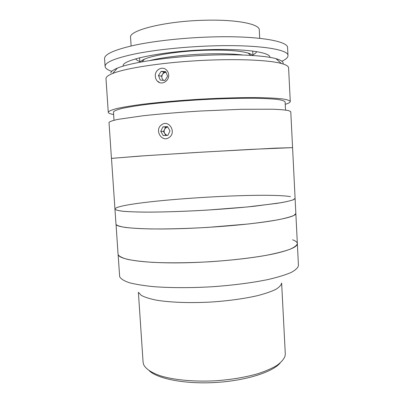 <?xml version="1.0" encoding="UTF-8"?>
<svg xmlns="http://www.w3.org/2000/svg" width="403" height="403" viewBox="0 0 403 403"><rect width="100%" height="100%" fill="white"/><g stroke="black" fill="none" stroke-linecap="round" stroke-linejoin="round"><path stroke-width="0.6" d="M292.588 239.785C295.636 240.898 297.223 242.168 297.349 243.588C296.905 245.397 294.412 247.306 289.863 249.316C284.1 251.346 276.367 253.321 266.67 255.25C250.888 258.046 231.121 260.333 210.159 261.738C189.158 262.942 168.953 263.134 152.45 262.338C142.224 261.643 133.917 260.655 127.519 259.371C122.336 257.96 119.207 256.389 118.139 254.666L119.661 276.69C120.754 278.841 123.902 280.831 129.106 282.654C135.514 284.342 143.826 285.687 154.042 286.694C170.534 287.918 190.695 287.969 211.646 286.78C232.546 285.339 252.243 282.785 267.965 279.551C277.617 277.299 285.309 274.957 291.037 272.524C295.55 270.101 298.019 267.773 298.442 265.537L297.349 243.588C297.55 246.701 290.215 250.001 275.35 253.487C251.82 258.852 208.94 262.942 174.096 262.892C139.176 262.862 118.099 258.993 118.059 254.243L116.054 224.466C117.087 225.599 120.185 226.587 125.348 227.428C131.726 228.163 140.032 228.657 150.264 228.924C166.792 229.126 187.047 228.597 208.124 227.373L248.057 224.018C259.895 222.632 270.035 221.192 278.468 219.69C285.737 218.189 290.926 216.759 294.029 215.383L295.847 213.499C296.004 215.575 288.593 217.927 273.627 220.557C249.951 224.612 206.875 228.204 171.95 228.864C136.944 229.534 115.913 227.363 115.983 224.184L114.946 209.081C116.402 201.51 260.499 191.682 290.417 196.614M138.39 292.306L143.085 362.262L143.634 364.614C145.775 368.982 151.78 372.992 161.412 376.13C175.048 380.084 194.871 381.878 215.54 380.785C231.307 379.651 245.457 377.279 258.001 373.672C265.627 371.143 271.939 368.387 276.942 365.4C281.108 362.347 283.803 359.285 285.022 356.217L285.289 353.814L281.626 283.007C281.299 285.077 279.334 287.208 275.743 289.399C271.189 291.591 265.114 293.676 257.507 295.661C244.802 298.552 230.073 300.633 213.318 301.897C191.334 303.257 170.086 302.517 155.896 300.064C149.402 298.714 144.506 297.132 141.201 295.318L138.531 292.427M280.156 363.012C272.584 372.135 245.865 380.704 215.64 382.482C185.415 384.296 157.87 378.951 149.271 370.785M114.946 209.081L111.49 158.364L145.473 155.694L203.666 152.047L274.775 148.173L292.568 147.634L251.104 149.367L193.762 152.636L140.244 156.047L111.445 158.394L109.006 122.381C109.908 121.484 112.905 120.477 117.993 119.364L142.864 115.787C159.457 113.958 179.894 112.271 201.233 110.981L241.755 109.273L272.76 109.213C280.206 109.52 285.551 109.999 288.79 110.649L290.785 111.782L295.097 198.382L293.248 199.823C290.125 200.896 284.916 202.049 277.622 203.278L247.12 206.981L207.102 210.099C185.984 211.328 165.698 212.028 149.165 212.124C138.929 212.079 130.627 211.832 124.255 211.379C119.102 210.824 116.019 210.129 115.006 209.293L114.946 209.081C115.49 209.903 117.918 210.603 122.225 211.177C127.645 211.671 134.884 211.983 143.942 212.109C158.686 212.164 177.239 211.666 197.258 210.658C217.852 209.51 236.828 208.044 254.187 206.265L281.087 202.709C287.304 201.555 291.606 200.477 293.994 199.48L295.097 198.382L297.349 243.588M110.815 72.933C111.117 71.412 113.303 69.805 117.369 68.112C129.444 63.059 161.23 57.836 196.226 55.76C231.226 53.675 263.406 55.1 275.995 58.687C281.425 60.248 283.777 62.007 283.057 63.971M285.243 104.322L285.767 104.16C288.76 103.218 290.256 102.332 290.271 101.491L288.598 67.885C288.543 66.243 286.105 64.767 281.284 63.452C268.181 59.871 233.936 58.506 196.523 60.732C159.109 62.954 125.268 68.359 112.684 73.472C108.437 75.185 106.201 76.802 105.969 78.318L108.261 112.301C108.387 113.183 110.165 113.923 113.591 114.517M168.671 74.882C169.285 81.119 161.643 85.456 157.618 81.386C156.243 80.081 155.477 78.409 155.316 76.358C154.611 70.057 162.187 65.558 166.454 69.996C167.779 71.296 168.514 72.923 168.671 74.882M290.271 101.491C289.676 100.478 287.001 99.601 282.246 98.861C276.251 98.221 268.267 97.803 258.293 97.597C242.082 97.466 221.877 98.01 200.533 99.183C179.169 100.478 158.711 102.286 142.113 104.322C131.857 105.697 123.57 107.067 117.248 108.422C112.165 109.737 109.183 110.946 108.296 112.049L108.261 112.301M285.531 110.064L285.123 101.919C284.558 100.962 282.035 100.135 277.546 99.44C271.899 98.841 264.393 98.448 255.028 98.251C239.815 98.131 220.874 98.634 200.855 99.727C180.358 100.982 162.031 102.579 145.876 104.528C136.164 105.823 128.28 107.107 122.23 108.387C117.333 109.626 114.417 110.77 113.48 111.817L113.984 120.255M139.831 61.538C137.635 60.737 136.269 59.835 135.73 58.843M111.792 71.341C107.546 69.946 105.314 68.319 105.097 66.465C104.946 62.319 115.233 58.072 135.952 53.715C156.576 49.634 186.584 46.562 214.467 45.826C258.817 44.572 288.79 49.483 287.984 55.599C287.989 57.468 285.969 59.347 281.914 61.231M105.097 66.465L104.558 58.662C104.387 54.188 114.664 49.645 135.383 45.035C156.006 40.723 186.04 37.544 213.953 36.88C258.353 35.736 288.377 41.187 287.596 47.791L287.984 55.599M123.202 66.087C120.699 59.79 164.449 50.702 210.547 49.629C245.78 48.592 270.408 52.4 269.96 57.367M256.666 51.66C256.248 52.707 254.998 53.76 252.913 54.818M131.121 45.967L130.562 37.55C128.204 30.316 166.545 20.739 206.815 20.2C237.725 19.535 259.683 24.21 259.275 29.903L259.718 38.325M140.184 62.138C140.723 61.201 142.113 60.228 144.36 59.231C153.508 54.974 180.992 50.849 206.915 50.204C226.335 49.796 240.082 50.748 248.142 53.07C250.49 53.79 251.986 54.586 252.631 55.458M150.032 60.48C163.336 57.171 186.539 54.481 207.998 53.891C221.988 53.528 233.539 53.886 242.656 54.974M165.991 72.278L164.167 72.706L162.575 74.177L161.23 76.248L158.45 75.512L160.303 80.091L164.882 80.499L167.623 76.303L165.759 71.704L161.165 71.321L158.45 75.512M165.991 72.273L163.925 72.102L162.575 74.177C161.311 76.641 161.668 78.716 163.653 80.388M163.925 72.102L161.165 71.321M158.213 81.527L159.437 82.534M163.522 131.489L164.741 133.584C163.991 132.184 163.935 130.748 164.58 129.282L165.638 127.071L167.703 126.965L165.965 127.63L164.58 129.282L163.522 131.489L160.772 131.338L163.235 135.579L167.844 135.373L169.995 130.899L167.517 126.643L162.903 126.869L160.772 131.338M161.663 124.744C154.027 129.665 161.734 142.974 169.089 137.509C176.841 132.602 168.988 119.152 161.663 124.744M165.638 127.071L162.903 126.869M166.963 135.408L164.741 133.584L165.834 135.463M117.369 68.112L112.684 73.472M275.995 58.687L281.284 63.452M252.948 55.478L252.716 51.08M248.142 53.07L250.651 55.337M144.36 59.231L142.138 61.785M139.871 62.198L139.584 57.8"/></g></svg>
